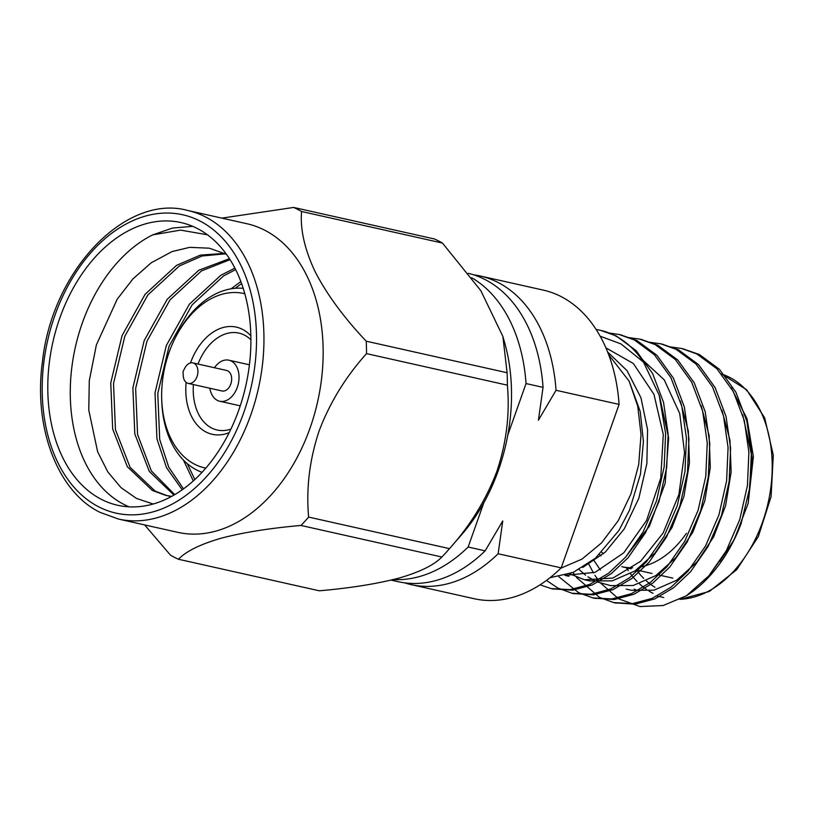 <?xml version="1.0" encoding="UTF-8"?>
<svg xmlns="http://www.w3.org/2000/svg" width="814" height="814" viewBox="0 0 814 814"><rect width="100%" height="100%" fill="white"/><g stroke="black" fill="none" stroke-linecap="round" stroke-linejoin="round"><path stroke-width="1.22" d="M473.646 274.827A158.13 107.967 102.6 0 1 480.199 275.987A158.13 107.967 102.6 0 1 556.033 390.282L538.43 420.177L543.05 387.372A158.13 107.967 -77.4 0 0 468.335 273.331M391.076 580.107L398.097 581.684A158.13 107.967 -77.4 0 0 485.164 550.834L502.757 520.94L498.137 553.744A158.13 107.967 102.6 0 1 411.08 584.594A158.13 107.967 102.6 0 1 404.65 582.844M498.137 553.744L561.192 567.867L619.088 404.405A158.13 107.967 -77.4 0 0 543.253 290.11L480.199 275.987M556.033 390.282L619.088 404.405M507.794 435.083L526.037 383.557L543.05 387.372M483.801 502.818L468.152 547.028L485.164 550.834M393.355 579.558A158.13 107.967 -77.4 0 0 468.152 547.028M526.037 383.557A158.13 107.967 -77.4 0 0 471.693 277.737M411.08 584.594L474.135 598.717A158.13 107.967 -77.4 0 0 561.192 567.867M603.581 553.683A89.357 61.009 102.6 0 1 601.739 552.309M631.186 568.803L621.825 566.707A94.607 64.601 -77.4 0 0 632.651 567.765M640.577 566.91A94.607 64.601 -77.4 0 0 686.406 533.292M599.521 554.497A94.607 64.601 -77.4 0 0 601.027 555.881M732.854 542.327L741.147 523.555L749.714 487.912L751.424 452.757L746.825 421.042L735.887 392.165L719.423 369.322L699.368 354.507L682.763 348.748M614.916 602.848L635.113 604.181L654.741 598.931L673.646 587.728L690.567 571.723L708.058 546.56L721.469 515.486L729.141 481.471L730.606 448.087L726.007 416.381L715.058 387.505L698.595 364.662L678.55 349.847L661.945 344.088M594.098 598.178L614.275 599.521L633.913 594.271L652.818 583.068L669.749 567.063L687.24 541.9L700.64 510.816L708.322 476.811L709.777 443.427L705.189 411.711L694.24 382.834L677.777 359.992L657.732 345.187L641.127 339.428M573.28 593.518L593.437 594.861L613.074 589.611L632 578.408L648.931 562.403L666.422 537.23L679.822 506.155L687.504 472.14L688.959 438.766L684.371 407.051L673.422 378.174L656.959 355.331L636.904 340.517L620.309 334.768M552.462 588.858L572.669 590.191L592.297 584.94L611.192 573.738L628.103 557.743L645.604 532.57L659.004 501.495L666.686 467.48L668.141 434.096L663.542 402.391L652.604 373.514L636.141 350.671L616.086 335.856L600.427 330.301M709.737 574.806L732.834 542.358M579.1 569.546L585.551 575.162M587.922 576.851L595.217 580.972M597.72 582.051L610.622 585.612L633.078 585.531L655.85 575.59L676.088 557.417L692.826 532.203L704.802 500.946L710.296 467.49L709.126 435.582L701.139 405.616M569.658 573.809L584.554 579.771L612.891 578.072L640.547 561.355L663.135 532.997L678.896 494.536L684.554 452.737L679.741 413.573L664.234 379.853L640.781 358.201M568.966 576.281L564.916 575.366L595.075 572.334L623.789 552.808L646.55 520.512L660.754 478.103L663.288 434.544L653.968 394.373L633.353 363.522L605.911 347.853M550.02 577.716L573.229 572.384L595.482 558.16L618.884 530.504L629.527 510.175L640.486 474.074L643.416 441.483L640.221 411.528L629.11 381.125L637.738 406.176L641.035 434.645L638.695 464.591L630.931 493.945L618.253 520.655L601.556 542.887L581.99 559.116L560.897 568.162M731.186 387.688L747.008 418.681L753.377 456.623L748.178 503.357L752.024 457.203L742.724 414.743M593.508 559.829L600.386 570.014M626.2 589.092L631.461 590.272L653.927 590.191L676.699 580.24L696.947 562.047L713.685 536.813L725.65 505.535L731.135 472.049L729.944 440.15L721.926 410.175M584.554 579.771L589.794 580.942L612.25 580.86L635.012 570.929L655.25 552.757L671.988 527.564L683.964 496.326L689.468 462.871L688.308 430.982L680.341 401.017M625.081 557.743L649.44 526.139L665.201 483.119L668.67 438.003L659.544 396.418M582.702 567.49L605.321 552.085L624.267 528.876L638.858 498.219L646.876 463.563L647.568 429.68L640.964 397.771L627.034 370.624L607.661 352.055M670.899 346.968L681.521 348.463L696.835 353.948L716.89 368.752L733.353 391.595L744.291 420.472L748.89 452.187L747.435 485.571L739.753 519.576L726.353 550.661L708.852 575.824L686.477 595.726L663.166 605.524L640.038 606.562L618.711 598.88L600.651 583.119M598.86 580.86L594.953 575.305M593.467 572.934L588.522 563.654M573.015 572.476L574.562 574.776M576.434 577.36L599.409 597.334L613.583 602.564L632.539 603.622L652.187 598.371L671.102 587.169L688.034 571.163L705.534 545.991L718.935 514.916L726.607 480.901L728.072 447.527L723.473 415.812L712.535 386.935L696.072 364.092L676.017 349.277L660.764 343.813L650.071 342.307M558.903 576.78L578.591 592.673L592.816 597.903L611.762 598.951L631.389 593.701L650.294 582.498L667.215 566.503L684.716 541.33L698.117 510.256L705.789 476.241L707.254 442.857L702.655 411.151L691.717 382.275L675.254 359.432L655.199 344.617L639.855 339.133L629.253 337.647M546.479 580.413L557.773 588.013L571.998 593.243L590.944 594.291L610.571 589.041L629.476 577.838L646.397 561.833L663.898 536.67L677.299 505.596L684.971 471.581L686.436 438.197L681.837 406.491L670.899 377.604L654.436 354.772L634.381 339.957L619.118 334.483L609.238 333.028M540.038 584.849L551.119 588.573L570.075 589.631L589.723 584.391L608.648 573.188L625.579 557.173L643.08 532.01L656.481 500.925L664.153 466.921L665.618 433.536L659.177 395.187L643.508 362.128L620.98 343.915L600.162 336.202M748.178 503.357L734.309 539.448M608.689 354.741L629.11 381.125M734.147 539.743L719.871 561.345M636.731 590.292L634.248 589.092M686.477 595.726A131.4 89.723 -77.4 0 0 732.753 542.521A131.4 89.723 -77.4 0 0 741.147 523.555M596.123 329.467A131.4 89.723 102.6 0 1 600.111 330.23A131.4 89.723 102.6 0 1 643.508 362.128M244.841 293.762A89.357 61.009 -77.4 0 0 175.61 337.21A89.357 61.009 -77.4 0 0 161.711 399.287A89.357 61.009 -77.4 0 0 194.709 464.255A89.357 61.009 -77.4 0 0 205.789 468.121M202.025 472.324A94.607 64.601 102.6 0 1 196.713 470.014A94.607 64.601 102.6 0 1 161.772 401.221L161.711 399.287M175.61 337.21L176.496 335.49A94.607 64.601 102.6 0 1 243.233 288.359M193.406 384.564A49.664 33.913 -77.4 0 0 211.599 427.991A49.664 33.913 -77.4 0 0 217.185 430.016A49.664 33.913 -77.4 0 0 230.922 429.08M250.916 339.794A49.664 33.913 -77.4 0 0 238.899 333.089A49.664 33.913 -77.4 0 0 197.995 364.051M229.192 432.621A54.925 37.495 102.6 0 1 206.105 432.061A54.925 37.495 102.6 0 1 186.131 382.356M190.486 362.942A54.925 37.495 102.6 0 1 250.865 335.846M187.088 382.987A10.511 7.173 102.6 0 1 183.201 375.346L183.069 371.479L184.839 368.04A10.511 7.173 102.6 0 1 192.867 362.902A10.511 7.173 102.6 0 1 197.568 374.725A10.511 7.173 102.6 0 1 188.268 383.414A10.511 7.173 102.6 0 1 187.088 382.987M188.268 383.414L221.998 390.964A10.511 7.173 -77.4 0 0 231.074 383.17A10.511 7.173 -77.4 0 0 227.778 370.879A10.511 7.173 -77.4 0 0 226.587 370.451L192.867 362.902M214.458 367.735A21.022 14.357 102.6 0 1 228.887 360.195A21.022 14.357 102.6 0 1 238.299 383.852A21.022 14.357 102.6 0 1 219.699 401.231A21.022 14.357 102.6 0 1 217.328 400.366A21.022 14.357 102.6 0 1 209.87 388.247M129.141 506.827A144.851 98.901 -77.4 0 1 71.011 375.132A144.851 98.901 -77.4 0 1 152.686 234.88L180.555 230.118L207.458 234.788M226.526 254.355L209.32 248.189L189.672 247.354L172.008 251.597L151.201 262.8L132.906 278.937L117.206 299.196L96.367 344.943L89.286 380.708L88.767 410.053L97.639 451.79L107.865 471.988L121.062 487.698L136.569 498.473L153.164 503.988M434.513 238.99A186.07 127.045 102.6 0 1 442.46 243.06L301.577 211.508A186.07 127.045 -77.4 0 0 297.649 209.371A186.07 127.045 -77.4 0 0 293.64 207.438L434.513 238.99M221.876 218.121L293.64 207.438M144.627 524.908L170.502 555.179A186.07 127.045 -77.4 0 0 178.439 559.249L319.312 590.801C350.417 588.074 376.984 583.841 399.023 578.082C419.851 572.049 434.127 565.028 441.849 557.01L300.966 525.457A186.07 127.045 -77.4 0 0 308.628 517.083L449.501 548.636A186.07 127.045 102.6 0 1 448.89 549.348A186.07 127.045 102.6 0 1 441.849 557.01M507.102 372.741A186.07 127.045 102.6 0 1 507.387 385.175L366.514 353.622A186.07 127.045 -77.4 0 0 366.229 341.188L507.102 372.741L502.879 336.457L480.84 290.679L442.46 243.06M301.577 211.508C300.081 229.385 304.66 249.583 315.323 272.1C327.187 294.872 344.159 317.908 366.229 341.188M449.501 548.636C470.523 525.213 486.375 499.287 497.049 470.868C506.481 442.378 509.93 413.817 507.387 385.175M366.514 353.622C345.563 376.974 329.762 402.767 319.098 431.013C309.554 459.666 306.064 488.359 308.628 517.083M300.966 525.457C269.872 528.174 243.305 532.417 221.266 538.176C200.437 544.2 186.162 551.231 178.439 559.249M118.529 519.067L177.737 532.325A158.13 107.967 -77.4 0 0 314.235 414.998A158.13 107.967 -77.4 0 0 264.662 230.179A158.13 107.967 -77.4 0 0 246.866 223.718L187.658 210.46A158.13 107.967 102.6 0 1 205.454 216.911A158.13 107.967 102.6 0 1 255.026 401.74A158.13 107.967 102.6 0 1 118.529 519.067L100.081 512.372C58.059 492.083 33.211 428.215 42.44 361.721C52.177 269.617 126.435 193.437 187.658 210.46M197.303 228.49A144.851 98.901 -77.4 0 0 181.003 222.578A144.851 98.901 -77.4 0 0 52.839 342.307A144.851 98.901 -77.4 0 0 117.684 505.28A144.851 98.901 -77.4 0 0 242.725 397.792A144.851 98.901 -77.4 0 0 197.303 228.49M502.879 336.457L504.721 342.959A158.13 107.967 102.6 0 1 461.823 534.472L448.89 549.348M152.686 234.88L172.588 228.042L192.684 226.333M171.306 496.55L168.518 496.001M167.135 495.675L155.087 491.046L130.118 467.368L115.446 429.599L113.512 383.526L124.837 336.213L147.883 294.912L179.365 265.954L202.086 255.993L225.468 253.805M174.735 494.617L151.343 470.899L137.576 434.554L135.643 388.482L146.968 341.168L170.014 299.867L201.496 270.909L230.077 259.646M183.476 488.868L168.722 467.114L159.707 439.509L157.774 393.437L169.088 346.123L192.145 304.823L223.626 275.865L235.663 269.607M194.821 479.517L187.271 463.665M235.195 288.309L241.595 283.547M171.662 496.357L165.751 495.38L152.32 490.425L127.35 466.748L112.678 428.978L110.755 382.906L122.069 335.592L145.116 294.292L176.597 265.333L200.295 255.128L224.603 253.378M173.911 495.095L149.288 471.398L134.809 433.933L132.886 387.861L144.2 340.547L167.246 299.247L198.728 270.289L229.456 258.669M182.214 489.774L166.483 467.582L156.939 438.888L155.016 392.816L166.331 345.502L189.377 304.202L220.859 275.254L234.931 268.152M193.294 480.911L183.435 460.073M231.034 288.828L240.863 281.552M680.107 599.287A115.517 78.877 -77.4 0 0 769.474 496.225A115.517 78.877 -77.4 0 0 721.631 373.992L746.57 389.703L764.682 417.887L773.3 455.189L771.092 496.632L758.312 536.609L736.721 569.678L709.34 591.452L679.924 599.379M626.383 567.724A115.517 78.877 -77.4 0 0 628.306 570.706M630.453 573.728A115.517 78.877 -77.4 0 0 637.097 581.511M639.417 583.76A115.517 78.877 -77.4 0 0 646.519 589.448M648.982 591.045A115.517 78.877 -77.4 0 0 652.97 593.304M654.944 587.26A110.256 75.285 102.6 0 1 646.408 580.921M643.782 578.449A110.256 75.285 102.6 0 1 636.558 570.004M98.728 506.857A152.869 104.375 -77.4 0 0 256.481 334.381A152.869 104.375 -77.4 0 0 92.827 250.539A152.869 104.375 -77.4 0 0 98.728 506.857M638.217 570.37L652.014 573.463M659.035 575.04L672.822 578.123M657.152 596.041L663.746 597.517M551.19 588.583L553.724 589.153M572.018 593.253L574.542 593.813M592.836 597.914L595.36 598.473M613.644 602.574L616.178 603.143M600.111 330.23L600.752 330.372M619.037 334.462L621.57 335.032M639.865 339.133L642.388 339.692M660.673 343.793L663.207 344.363M681.501 348.453L684.025 349.023M733.058 541.921L732.753 542.521M219.699 401.231L240.242 405.83M228.887 360.195L249.43 364.794"/></g></svg>
